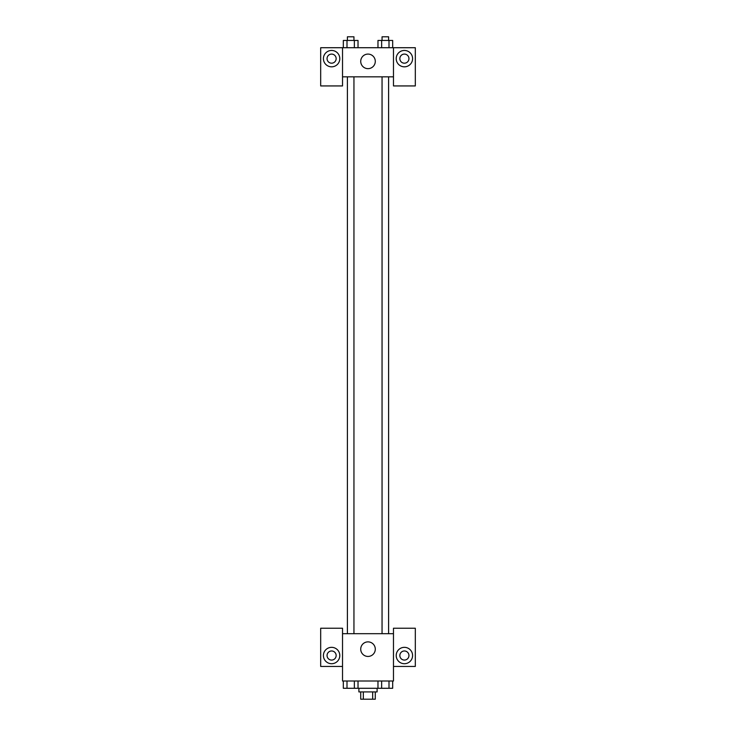 <?xml version="1.0" encoding="UTF-8"?>
<svg xmlns="http://www.w3.org/2000/svg" width="736" height="736" viewBox="0 0 736 736"><rect width="100%" height="100%" fill="white"/><g stroke="black" fill="none" stroke-linecap="round" stroke-linejoin="round"><path stroke-width="1.1" d="M372.664 691.923L372.664 699.2L360.723 699.2L360.723 691.923M372.664 699.2L375.277 699.2L375.277 691.923M377.099 688.28L377.099 691.923L358.901 691.923L358.901 688.28M363.336 691.923L363.336 699.2M358.027 681.002L358.027 688.28L392.674 688.28L392.674 681.002M393.475 666.448L415.316 666.448L415.316 628.231L393.475 628.231L393.475 681.002L342.525 681.002L342.525 628.231L320.684 628.231L320.684 666.448L342.525 666.448M331.605 663.716A8.188 8.188 0 0 1 324.512 651.434A8.188 8.188 0 0 1 338.698 651.434A8.188 8.188 0 0 1 331.605 663.716M327.051 655.528A4.554 4.554 0 0 1 331.605 650.974A4.554 4.554 0 0 1 336.15 655.528A4.554 4.554 0 0 1 331.605 660.072A4.554 4.554 0 0 1 327.051 655.528M360.723 649.152A7.277 7.277 0 0 1 371.643 642.85A7.277 7.277 0 0 1 371.643 655.463A7.277 7.277 0 0 1 360.723 649.152M393.475 633.687L342.525 633.687M404.395 663.716A8.188 8.188 0 0 1 397.302 651.434A8.188 8.188 0 0 1 411.488 651.434A8.188 8.188 0 0 1 404.395 663.716M399.85 655.528A4.554 4.554 0 0 1 404.395 650.974A4.554 4.554 0 0 1 408.949 655.528A4.554 4.554 0 0 1 404.395 660.072A4.554 4.554 0 0 1 399.85 655.528M388.599 633.687L388.599 76.838M353.952 76.838L353.952 633.687M393.475 76.838L393.475 85.937L415.316 85.937L415.316 47.72L393.475 47.72L393.475 76.838L342.525 76.838L342.525 85.937L320.684 85.937L320.684 47.72L342.525 47.72L342.525 76.838M336.15 58.641A4.554 4.554 0 0 1 331.605 63.186A4.554 4.554 0 0 1 327.051 58.641A4.554 4.554 0 0 1 331.605 54.087A4.554 4.554 0 0 1 336.15 58.641M331.605 66.829A8.188 8.188 0 0 1 324.512 54.547A8.188 8.188 0 0 1 338.698 54.547A8.188 8.188 0 0 1 331.605 66.829M408.949 58.641A4.554 4.554 0 0 1 402.123 62.578A4.554 4.554 0 0 1 402.123 54.694A4.554 4.554 0 0 1 408.949 58.641M404.395 66.829A8.188 8.188 0 0 1 397.302 54.547A8.188 8.188 0 0 1 411.488 54.547A8.188 8.188 0 0 1 404.395 66.829M393.475 47.72L342.525 47.72M360.723 61.364A7.277 7.277 0 0 1 371.643 55.062A7.277 7.277 0 0 1 371.643 67.675A7.277 7.277 0 0 1 360.723 61.364M392.674 47.72L392.674 40.443L377.973 40.443L377.973 47.72M389.004 40.443L389.004 47.72M381.644 40.443L381.644 47.72M382.048 40.443L382.048 36.8L388.599 36.8L388.599 40.443M358.027 47.72L358.027 40.443L343.326 40.443L343.326 47.72M354.356 40.443L354.356 47.72M346.996 40.443L346.996 47.72M347.401 40.443L347.401 36.8L353.952 36.8L353.952 40.443M377.973 681.002L377.973 688.28M389.004 681.002L389.004 688.28M381.644 681.002L381.644 688.28M388.599 688.28L382.048 688.307M358.027 688.28L343.326 688.28L343.326 681.002M354.356 681.002L354.356 688.28M346.996 681.002L346.996 688.28M353.952 688.28L347.401 688.307M382.048 633.687L382.048 76.838M347.401 76.838L347.401 633.687"/></g></svg>
